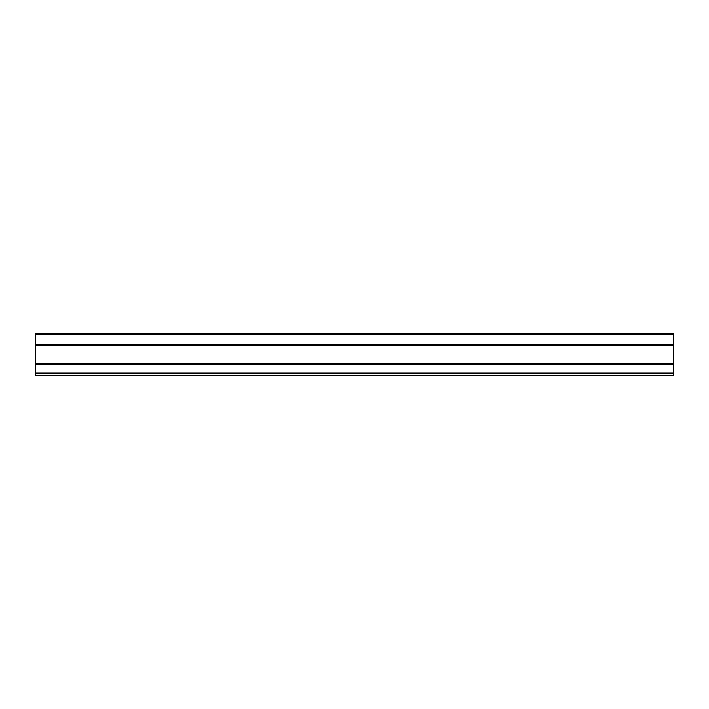 <?xml version="1.0" encoding="UTF-8"?>
<svg xmlns="http://www.w3.org/2000/svg" width="709" height="709" viewBox="0 0 709 709"><rect width="100%" height="100%" fill="white"/><g stroke="black" fill="none" stroke-linecap="round" stroke-linejoin="round"><path stroke-width="1.06" d="M35.45 344.849L35.45 345.62L673.55 345.558L673.55 375.336L35.45 375.336L35.45 363.38L673.55 363.442L35.45 363.38L35.45 345.62L673.55 345.62L673.55 344.849L35.45 344.849L35.45 333.664L673.55 333.664L673.55 344.849M673.55 373.794L35.45 373.794M673.55 364.151L35.45 364.151M673.55 373.014L35.45 373.014M673.55 334.435L35.45 334.435"/></g></svg>

